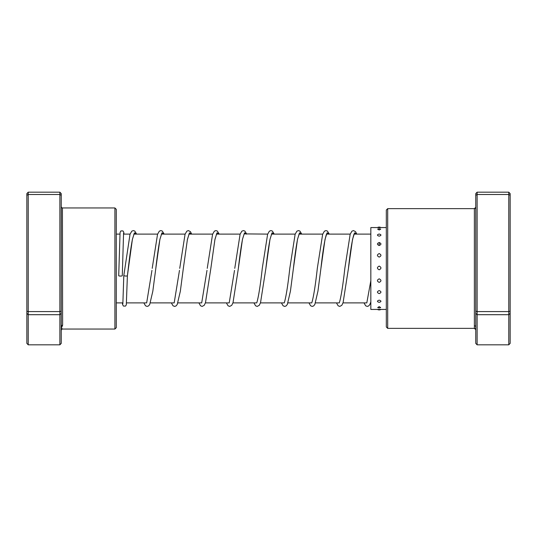 <?xml version="1.0" encoding="UTF-8"?>
<svg xmlns="http://www.w3.org/2000/svg" width="537" height="537" viewBox="0 0 537 537"><rect width="100%" height="100%" fill="white"/><g stroke="black" fill="none" stroke-linecap="round" stroke-linejoin="round"><path stroke-width="0.81" d="M59.876 192.179L28.226 192.179L28.226 344.821L59.876 344.821L59.876 192.179L61.245 193.622L61.245 326.516A1.376 1.289 180 0 1 62.621 325.227L61.245 328.402L62.621 328.913M114.911 207.96L116.287 209.336L116.287 327.664L114.911 329.04L114.911 207.96L62.42 207.96L62.621 325.227M61.245 195.267L59.876 194.501L28.226 194.501L26.85 195.267L26.85 193.622L28.226 192.179M61.245 311.218L59.876 311.581L28.226 311.581L26.85 311.218L26.85 195.267M61.245 313.427L59.876 314.702L28.226 314.702L26.85 313.427L26.85 311.218M61.245 326.516L61.245 343.378L59.876 344.821M28.226 344.821L26.85 343.378L26.85 313.427M114.911 329.04L62.42 329.04C62.198 328.772 61.809 329.188 61.245 330.282A1.376 1.376 0 0 1 61.252 330.242M62.42 207.96L62.42 207.96C62.198 208.228 61.809 207.812 61.245 206.718A1.376 1.376 180 0 0 62.621 208.088M475.755 207.275A1.376 1.376 -0 0 1 474.379 208.645L475.755 207.275M387.694 328.355L386.318 326.979L386.318 210.021L387.694 208.645L387.694 328.355L474.379 328.355L474.379 208.645L387.694 208.645M475.755 311.218L477.124 311.581L477.124 344.821L475.755 343.378L475.755 195.267L477.124 194.501L477.124 192.179L508.774 192.179L508.774 194.501L510.15 195.267L510.15 343.378L508.774 344.821L508.774 194.501L477.124 194.501L477.124 311.581L508.774 311.581L510.15 311.218M477.124 344.821L508.774 344.821M475.755 313.427L477.124 314.702L508.774 314.702L510.15 313.427M475.755 195.267L475.755 193.622L477.124 192.179M508.774 192.179L510.15 193.622L510.15 195.267M474.379 328.355A1.376 1.376 -0 0 1 475.755 329.725L474.379 328.355M475.755 327.073A1.376 1.316 0 0 0 474.379 325.758M379.189 309.359C376.86 309.426 376.86 309.44 379.189 309.413C381.512 309.44 381.512 309.426 379.189 309.359M379.189 306.614L377.706 307.58A3.578 3.578 0 0 0 380.673 307.58L379.189 306.614M379.189 300.136C376.86 300.921 376.86 301.666 379.189 302.371C381.512 301.66 381.512 300.915 379.189 300.136M379.189 290.564C376.86 291.604 376.86 292.625 379.189 293.611C381.512 292.618 381.512 291.604 379.189 290.564M379.189 278.831C376.86 280.032 376.86 281.22 379.189 282.388C381.512 281.213 381.512 280.025 379.189 278.831M379.189 266.084C376.86 267.325 376.86 268.567 379.189 269.809C381.512 268.567 381.512 267.325 379.189 266.084M379.189 253.578C376.86 254.733 376.86 255.914 379.189 257.102C381.512 255.914 381.512 254.739 379.189 253.578M379.189 242.529C376.86 243.496 376.86 244.489 379.189 245.516C381.512 244.489 381.512 243.496 379.189 242.529M379.189 234.025C376.86 234.703 376.86 235.421 379.189 236.173C381.512 235.414 381.512 234.696 379.189 234.025M377.645 229.131L379.189 229.997L380.726 229.131A3.578 3.578 0 0 0 377.645 229.131M380.975 227.567A3.578 3.578 0 0 0 377.404 227.567L370.832 227.567L370.832 309.433L377.404 309.433A3.578 3.578 0 0 0 380.981 309.433L380.901 309.433M379.189 227.641C376.86 227.574 376.86 227.56 379.189 227.587C381.512 227.56 381.512 227.574 379.189 227.641M136.62 234.105L134.8 231.078L133.357 230.588L131.787 231.172L130.014 234.32L123.805 275.595C124.993 276.105 126.188 276.186 127.383 275.843L132.384 239.401L134.451 232.85L136.519 234.105M123.57 233.058L122.288 275.716A1.786 0.356 180 0 1 120.496 276.072A1.786 0.356 180 0 1 118.711 275.716A1.786 0.356 180 0 1 118.711 275.709L120.066 232.387L120.899 230.917L122.973 230.917L123.765 232.185L123.98 234.105M161.61 233.904L159.986 239.099C158.596 246.342 157.193 256.176 155.784 268.614L159.905 239.354L161.973 232.843L164.033 234.105M189.131 233.904L187.366 239.784L183.298 268.607L187.426 239.354L189.487 232.843L191.555 234.105M216.646 233.904L214.881 239.784L210.819 268.607L214.948 239.354L217.008 232.843L219.069 234.105M267.681 234.105L244.167 233.904L242.543 239.093C241.153 246.329 239.75 256.169 238.341 268.601L242.462 239.354L244.53 232.843L246.59 234.105M271.688 233.904L270.064 239.093C268.668 246.329 267.265 256.169 265.855 268.607L269.983 239.354L272.044 232.843L274.105 234.105M299.203 233.904L297.579 239.093C296.189 246.329 294.786 256.169 293.377 268.614L297.498 239.354L299.565 232.843L301.626 234.105M326.724 233.904L326.301 234.736C324.563 240.401 322.757 251.699 320.891 268.614L325.019 239.354L327.08 232.843L329.147 234.105M354.239 233.904L353.823 234.736C352.077 240.401 350.278 251.699 348.412 268.621L352.541 239.354L354.601 232.843L356.662 234.105M378.968 245.503L379.458 242.543M366.65 302.895L343.009 302.895M339.129 302.895L315.488 302.895M311.614 302.895L287.973 302.895M284.093 302.895L260.452 302.895M256.579 302.895L232.937 302.895M229.057 302.895L205.416 302.895M201.536 302.895L177.901 302.895M174.022 302.895L150.38 302.895M146.5 302.895L126.531 302.895M122.946 302.895L116.287 302.895M370.832 234.105L353.95 234.105M350.231 234.105L326.429 234.105M322.717 234.105L298.908 234.105M295.196 234.105L271.393 234.105M240.16 234.105L216.357 234.105M212.639 234.105L188.836 234.105M185.124 234.105L161.315 234.105M157.603 234.105L133.8 234.105M130.088 234.105L123.476 234.105M119.892 234.105L116.287 234.105M386.318 309.433L380.975 309.433M386.318 227.567L380.901 227.567M134.096 233.904L132.471 239.099C131.068 246.382 129.659 256.27 128.242 268.775L127.383 275.857L126.309 304.841L125.53 306.077L123.429 306.07L122.617 304.64L122.436 302.895M151.964 270.373L146.661 302.915M179.479 270.373L174.176 302.915M207 270.366L201.697 302.915M234.515 270.406L229.212 302.915M274.212 234.105L272.393 231.078L270.95 230.588L269.339 231.205L267.607 234.32L262.278 268.352C260.579 283.711 258.901 294.638 257.257 301.143L256.733 302.915M301.734 234.105L299.915 231.078L298.465 230.588L296.86 231.205L295.122 234.32L289.799 268.359C288.094 283.711 286.422 294.638 284.778 301.143L284.254 302.922M329.248 234.105L327.429 231.078L325.986 230.588L324.375 231.205L322.643 234.32L317.313 268.359C315.588 283.979 313.89 294.981 312.225 301.364L311.769 302.922M356.769 234.105L355.541 231.648L353.5 230.588L351.896 231.205L350.164 234.32L344.835 268.366C343.103 283.979 341.404 294.981 339.746 301.364L339.29 302.915M370.832 280.656L366.805 302.915M123.805 275.595L122.852 303.942M143.842 302.895L145.507 305.795L147.118 306.412L148.561 305.922L149.702 304.506L152.817 291.262L155.784 268.614M152.206 268.366L157.536 234.313L159.308 231.172L160.872 230.588L162.322 231.078L164.141 234.105M171.363 302.895L173.028 305.795L174.632 306.412L176.082 305.922L177.223 304.506L180.338 291.262L183.298 268.607M179.727 268.359L185.05 234.313L186.822 231.172L188.393 230.588L190.434 231.648L191.655 234.105M198.885 302.895L200.543 305.795L202.154 306.412L204.194 305.352L205.496 302.66L210.819 268.607M207.242 268.352L212.571 234.313L214.344 231.172L215.914 230.588L217.357 231.078L219.177 234.105M226.399 302.895L228.064 305.795L229.668 306.412L231.709 305.352L233.018 302.66L238.341 268.601M234.763 268.352L240.086 234.32L241.825 231.205L243.429 230.588L244.879 231.078L246.691 234.105M253.92 302.895L255.578 305.795L257.189 306.412L259.23 305.352L260.532 302.66L265.855 268.607M281.435 302.895L283.1 305.795L284.711 306.412L286.154 305.922L287.342 304.419L290.43 291.148L293.377 268.614M308.956 302.895L310.621 305.795L312.225 306.412L313.675 305.922L314.857 304.419L317.944 291.148L320.891 268.614M336.477 302.895L338.135 305.795L339.746 306.412L341.78 305.352L343.089 302.66L348.412 268.621M363.992 302.895L365.657 305.795L367.261 306.412L368.711 305.922L369.852 304.506L370.832 301.942"/></g></svg>
